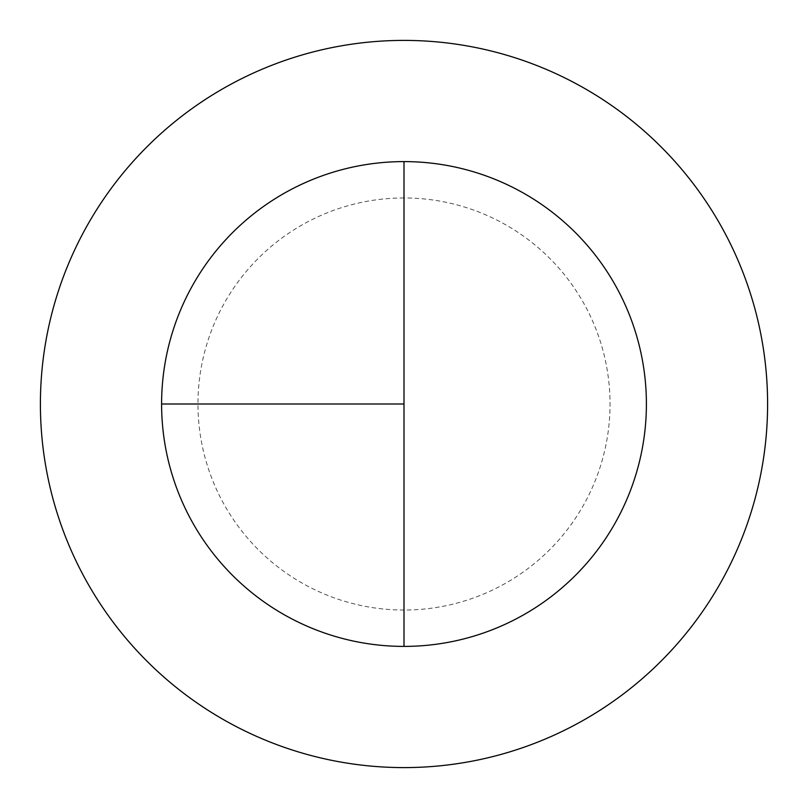 <?xml version="1.0" encoding="UTF-8"?>
<svg xmlns="http://www.w3.org/2000/svg" width="808" height="808" viewBox="0 0 808 808"><rect width="100%" height="100%" fill="white"/><g stroke="black" fill="none" stroke-linecap="round" stroke-linejoin="round"><path stroke-width="0.61" stroke-dasharray="4.04 3.03" d="M404 161.6A242.4 242.4 0 0 1 646.4 404A242.4 242.4 0 0 1 404 646.4L404 161.6A242.4 242.4 0 0 0 161.6 404A242.4 242.4 0 0 0 404 646.4A242.4 242.4 0 0 0 646.4 404A242.4 242.4 0 0 0 404 161.6A242.4 242.4 0 0 0 161.6 404A242.4 242.4 0 0 0 404 646.4A242.4 242.4 0 0 0 646.4 404A242.4 242.4 0 0 0 404 161.6A242.4 242.4 0 0 0 161.6 404A242.4 242.4 0 0 0 404 646.4M404 40.4A363.6 363.6 0 0 1 767.6 404A363.6 363.6 0 0 1 404 767.6A363.6 363.6 0 0 1 40.4 404A363.6 363.6 0 0 1 404 40.4M404 197.96A206.04 206.04 0 0 0 197.96 404A206.04 206.04 0 0 0 404 610.04A206.04 206.04 0 0 0 610.04 404A206.04 206.04 0 0 0 404 197.96"/><path stroke-width="1.21" d="M404 40.4A363.6 363.6 0 0 0 40.4 404A363.6 363.6 0 0 0 404 767.6A363.6 363.6 0 0 0 767.6 404A363.6 363.6 0 0 0 404 40.4M161.6 404L404 404L404 161.6A242.4 242.4 0 0 0 161.6 404A242.4 242.4 0 0 0 404 646.4A242.4 242.4 0 0 0 646.4 404A242.4 242.4 0 0 0 404 161.6L404 646.4"/></g></svg>
